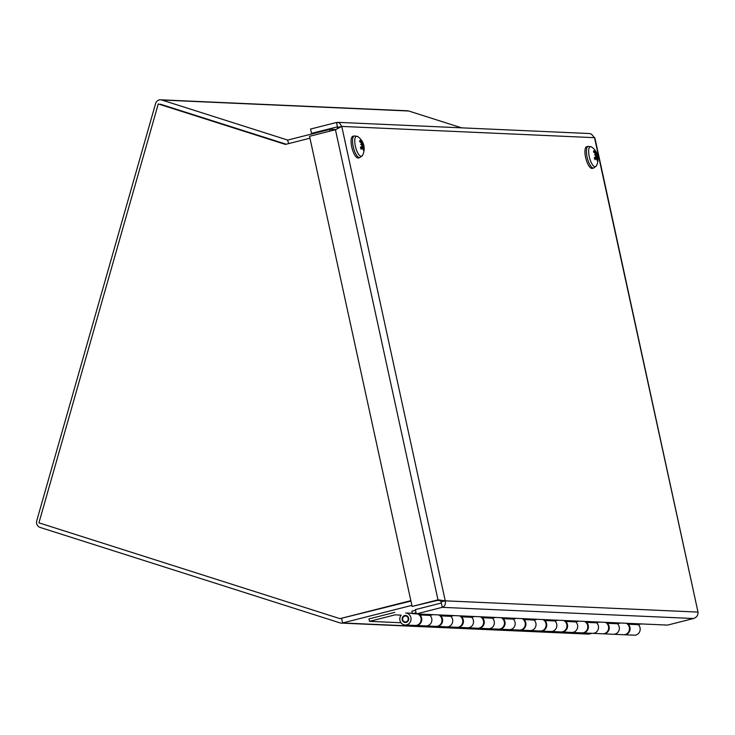 <?xml version="1.0" encoding="UTF-8"?>
<svg xmlns="http://www.w3.org/2000/svg" width="735" height="735" viewBox="0 0 735 735"><rect width="100%" height="100%" fill="white"/><g stroke="black" fill="none" stroke-linecap="round" stroke-linejoin="round"><path stroke-width="1.1" d="M333.497 130.224A5.375 5.035 -87.5 0 0 329.546 129.47L287.955 140.027A0.937 0.873 92.5 0 1 287.495 140.018L161.856 100.024A5.375 5.035 -87.5 0 0 155.563 103.635L36.75 520.738A5.375 5.035 -87.5 0 0 40.103 527.427L339.983 622.885A5.375 5.035 -87.5 0 0 342.593 622.958L411.866 605.374M592.006 633.313L589.498 633.947A5.375 5.035 92.5 0 1 588.119 634.094L341.215 623.096M160.625 99.804L407.53 110.792A5.375 5.035 92.5 0 1 408.761 111.013L461.635 127.844M410.837 600.651L339.928 618.649L38.937 522.833L158.264 103.938L286.154 144.225L160.643 104.278A0.937 0.873 -87.5 0 0 160.423 104.232M337.714 122.332L589.222 133.522L591.344 134.036L594.964 138.244L698.011 612.09C698.149 615.324 696.642 617.464 693.472 618.521L667.573 625.099L416.332 613.918L442.24 607.34C444.886 606.256 445.888 604.087 445.245 600.835L437.996 599.852L412.096 606.43L309.545 136.297L335.445 129.727L341.757 126.42L339.451 122.828L336.474 122.479L310.565 129.048L311.511 133.366L313.808 133.467M337.411 128.689L337.411 126.787L337.696 127.449L341.757 126.42L445.245 600.835L441.184 601.864L441.294 603.022L415.394 609.6L416.332 613.918M441.294 603.022L442.24 607.34L693.472 618.521M337.622 126.797L311.511 133.366M337.411 126.787L336.474 122.479M439.273 599.99L412.096 606.43M439.87 600.247L437.996 599.852L335.445 129.727M441.184 601.864L439.539 599.925M158.264 103.938L285.419 144.418L309.95 138.189M339.928 618.649L410.929 601.092M597.5 156.105A14.397 6.247 -16.2 0 1 597.858 156.904A14.397 2.527 -179.7 0 0 597.564 156.555L596.397 156.656L597.5 156.105L597.316 155.03A14.516 4.456 -15.2 0 0 597.261 154.35A14.516 4.456 -15.2 0 0 597.16 154.139L597.16 154.129A5.724 1.911 75.8 0 0 596.471 152.485A5.724 1.911 75.8 0 0 596.351 152.255A14.516 7.249 147.6 0 1 596.756 153.734L595.846 153.606M595.681 154.745L596.792 154.396A5.09 1.7 -104.2 0 0 596.618 153.918M594.909 153.257L596.204 153.422L595.653 153.055A14.516 13.432 -155.5 0 0 593.889 150.721L593.88 151.355L593.889 150.721A5.724 1.911 75.8 0 0 593.476 151.823A14.516 10.832 18.3 0 1 595.368 153.817L595.194 155.122M595.635 154.938A14.397 4.208 -19.1 0 0 594.496 154.8A14.397 4.575 -176 0 1 595.699 155.388L595.727 156.5A14.516 3.611 155 0 1 594.266 157.814A5.724 1.911 75.8 0 0 595.084 159.688L595.084 159.688A14.516 8.103 -21.6 0 0 596.287 157.795L596.811 157.951A14.397 12.091 -77 0 1 596.719 159.945A14.397 13.046 146.7 0 0 596.995 158.071L597.39 158.475A14.516 12.587 39.4 0 1 597.537 161.222A5.724 1.911 75.8 0 0 597.95 160.111A14.516 11.677 -175.2 0 0 597.674 157.713L597.564 156.555M597.491 159.697L597.95 160.111M593.724 168.012L596.397 165.788A10.345 3.464 -104.2 0 1 589.479 157.547A10.345 3.464 -104.2 0 1 591.629 147.009L588.221 146.329A11.181 3.739 75.8 0 0 587.338 158.089A11.181 3.739 75.8 0 0 593.724 168.012L592.254 168.388A11.181 3.739 -104.2 0 1 585.868 158.466A11.181 3.739 -104.2 0 1 586.75 146.706L588.221 146.329M596.811 158.117L597.39 158.475M594.523 158.099L596.811 157.951M596.204 153.422A14.397 11.374 -63.6 0 0 595.635 151.759A14.397 13.763 133.7 0 1 596.388 153.532L596.756 153.734M596.397 156.656L595.35 156.867M363.632 145.686A14.397 6.247 -16.2 0 1 363.99 146.486A14.397 2.527 -179.7 0 0 363.696 146.136L362.52 146.247L363.632 145.686L363.448 144.62A14.516 4.456 -15.2 0 0 363.384 143.941A14.516 4.456 -15.2 0 0 363.292 143.729L363.292 143.72A5.724 1.911 75.8 0 0 362.603 142.075A5.724 1.911 75.8 0 0 362.474 141.846A14.516 7.249 147.6 0 1 362.888 143.325L361.978 143.196M361.813 144.336L362.925 143.986A5.09 1.7 -104.2 0 0 362.75 143.509M361.041 142.847L362.337 143.003L361.785 142.636A14.516 13.432 -155.5 0 0 360.021 140.311L360.012 140.936L360.021 140.311A5.724 1.911 75.8 0 0 359.608 141.414A14.516 10.832 18.3 0 1 361.501 143.408L361.326 144.712M361.767 144.529A14.397 4.208 -19.1 0 0 360.628 144.391A14.397 4.575 -176 0 1 361.831 144.979L361.859 146.09A14.516 3.611 155 0 1 360.398 147.404A5.724 1.911 75.8 0 0 361.216 149.269L361.216 149.269A14.516 8.103 -21.6 0 0 362.419 147.377L362.943 147.542A14.397 12.091 -77 0 1 362.851 149.527A14.397 13.046 146.7 0 0 363.127 147.661L363.522 148.066A14.516 12.587 39.4 0 1 363.669 150.813A5.724 1.911 75.8 0 0 364.082 149.701A14.516 11.677 -175.2 0 0 363.807 147.303L363.696 146.136M363.623 149.288L364.082 149.701M359.856 157.602L362.53 155.379A10.345 3.464 -104.2 0 1 355.611 147.138A10.345 3.464 -104.2 0 1 357.761 136.6L354.353 135.92A11.181 3.739 75.8 0 0 353.471 147.68A11.181 3.739 75.8 0 0 359.856 157.602L358.386 157.979A11.181 3.739 -104.2 0 1 352.001 148.057A11.181 3.739 -104.2 0 1 352.883 136.297L354.353 135.92M362.943 147.707L363.522 148.066M360.646 147.689L363.807 147.303M362.337 143.003A14.397 11.374 -63.6 0 0 361.767 141.35A14.397 13.763 133.7 0 1 362.52 143.123L362.888 143.325M362.52 146.247L361.482 146.449M610.326 622.554L607.358 623.308L617.464 623.758A5.999 5.623 92.5 0 1 613.477 634.268A5.999 5.623 -87.5 0 0 617.464 623.758L620.432 623.004M631.154 623.482L628.186 624.226A5.999 5.623 92.5 0 1 623.896 634.728M589.488 621.626L586.521 622.38L596.627 622.83A5.999 5.623 92.5 0 1 592.649 633.34A5.999 5.623 -87.5 0 0 596.627 622.83L599.595 622.076M607.358 623.308A5.999 5.623 92.5 0 1 603.067 633.8M568.66 620.698L565.693 621.452L575.799 621.902A5.999 5.623 92.5 0 1 571.812 632.412A5.999 5.623 -87.5 0 0 575.799 621.902L578.767 621.149M586.521 622.38A5.999 5.623 92.5 0 1 582.23 632.872M547.823 619.77L544.855 620.524L554.962 620.974A5.999 5.623 92.5 0 1 550.984 631.484A5.999 5.623 -87.5 0 0 554.962 620.974L557.929 620.221M565.693 621.452A5.999 5.623 92.5 0 1 561.402 631.944M526.995 618.842L524.027 619.596L534.134 620.046A5.999 5.623 92.5 0 1 530.146 630.557A5.999 5.623 -87.5 0 0 534.134 620.046L537.101 619.293M544.855 620.524A5.999 5.623 92.5 0 1 540.565 631.016M506.158 617.914L503.19 618.668L513.296 619.118A5.999 5.623 92.5 0 1 509.318 629.629A5.999 5.623 -87.5 0 0 513.296 619.118L516.264 618.365M524.027 619.596A5.999 5.623 92.5 0 1 519.737 630.088M485.33 616.987L482.362 617.74L492.468 618.19A5.999 5.623 92.5 0 1 488.481 628.701A5.999 5.623 -87.5 0 0 492.468 618.19L495.436 617.437M503.19 618.668A5.999 5.623 92.5 0 1 498.9 629.16M464.492 616.059L461.525 616.812L471.631 617.262A5.999 5.623 92.5 0 1 467.653 627.782A5.999 5.623 -87.5 0 0 471.631 617.262L474.599 616.509M482.362 617.74A5.999 5.623 92.5 0 1 478.072 628.232M443.664 615.131L440.697 615.884L450.803 616.334A5.999 5.623 92.5 0 1 446.816 626.854A5.999 5.623 -87.5 0 0 450.803 616.334L453.771 615.581M461.525 616.812A5.999 5.623 92.5 0 1 457.234 627.304M422.827 614.203L419.86 614.956L429.966 615.406A5.999 5.623 92.5 0 1 425.988 625.926A5.999 5.623 -87.5 0 0 429.966 615.406L432.933 614.653M440.697 615.884A5.999 5.623 92.5 0 1 436.406 626.376M416.074 612.714L412.344 613.661L411.82 611.226L415.541 610.28M419.86 614.956A5.999 5.623 92.5 0 1 415.569 625.448M624.208 634.746L634.314 635.196A5.999 5.623 -87.5 0 0 638.292 624.676L641.26 623.923M628.186 624.226L638.292 624.676M412.344 613.661L416.313 613.844M402.752 619.963A2.995 2.811 -87.5 0 0 408.228 619.127A2.995 2.811 -87.5 0 0 405.555 616.013A2.995 2.811 -87.5 0 0 402.752 619.963M603.38 633.818L623.583 634.718A5.999 5.623 -87.5 0 0 626.183 623.252M582.543 632.89L602.755 633.79A5.999 5.623 -87.5 0 0 605.346 622.324M561.715 631.962L581.918 632.863A5.999 5.623 -87.5 0 0 584.518 621.397M540.877 631.034L561.09 631.935A5.999 5.623 -87.5 0 0 563.681 620.478M520.049 630.106L540.253 631.007A5.999 5.623 -87.5 0 0 542.853 619.55M499.212 629.178L519.424 630.079A5.999 5.623 -87.5 0 0 522.015 618.622M478.384 628.26L498.587 629.151A5.999 5.623 -87.5 0 0 501.187 617.694M457.547 627.332L477.759 628.232A5.999 5.623 -87.5 0 0 480.35 616.766M436.719 626.404L456.922 627.304A5.999 5.623 -87.5 0 0 459.513 615.838M415.881 625.476L436.094 626.376A5.999 5.623 -87.5 0 0 438.685 614.91M412.262 613.256L405.757 613.018A5.999 5.623 92.5 0 1 411.04 619.293A5.999 5.623 92.5 0 1 400.263 621.424A5.999 5.623 92.5 0 1 401.126 615.158L395.255 614.809L369.512 621.351L368.979 618.907L394.723 612.374M405.15 624.998L415.257 625.448A5.999 5.623 -87.5 0 0 417.847 613.982M406.161 622.398A3.491 3.271 92.5 0 1 402.146 618.861A3.491 3.271 92.5 0 1 408.678 618.668A3.491 3.271 92.5 0 1 406.161 622.398M401.007 622.747L369.512 621.351M440.201 600.568L437.49 600.44M341.656 618.668L342.593 622.958L589.498 633.947M329.914 131.133L329.546 129.47M287.495 140.018L288.726 143.573M408.761 111.013L161.856 100.024M445.245 600.835L698.011 612.09L594.523 137.675L341.757 126.42M593.595 151.943A5.09 1.7 -104.2 0 1 593.88 151.355M594.946 159.33A5.09 1.7 -104.2 0 1 594.266 157.814M597.674 157.713L596.811 157.979M597.316 155.03L595.57 155.315M359.727 141.524A5.09 1.7 -104.2 0 1 360.012 140.936M361.078 148.92A5.09 1.7 -104.2 0 1 360.398 147.395M363.448 144.62L361.703 144.905M412.271 613.302L405.757 613.018M330.925 129.332L335.766 129.544M597.16 154.139L596.471 152.485A14.544 14.544 0 0 0 591.629 147.009M593.623 152.163L593.926 151.3M595.13 159.44L594.367 157.676M596.397 165.788A14.544 14.544 0 0 0 597.252 154.341M596.719 153.881L595.607 154.276M596.14 153.496L595.341 153.78M596.48 157.602L594.45 157.924M363.292 143.72L362.603 142.075A14.544 14.544 0 0 0 357.761 136.6M359.755 141.754L360.058 140.89M361.262 149.03L360.499 147.266M362.53 155.379A14.544 14.544 0 0 0 363.384 143.931M362.851 143.472L361.739 143.867M362.272 143.086L361.473 143.371M362.612 147.193L360.582 147.514M405.288 622.003L406.96 622.076M405.555 616.013L407.227 616.086"/></g></svg>

